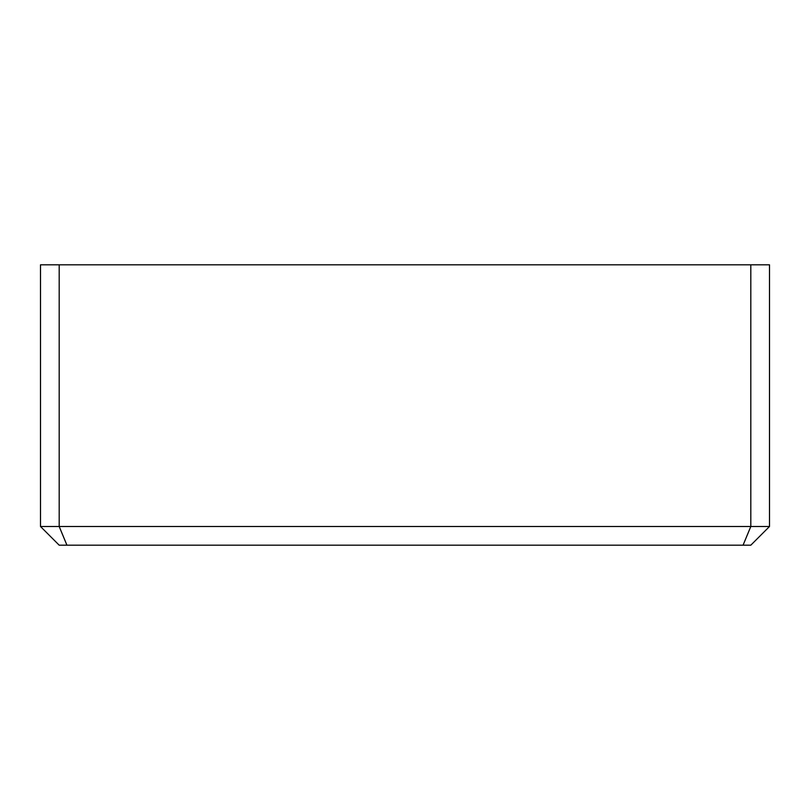 <?xml version="1.0" encoding="UTF-8"?>
<svg xmlns="http://www.w3.org/2000/svg" width="810" height="810" viewBox="0 0 810 810"><rect width="100%" height="100%" fill="white"/><g stroke="black" fill="none" stroke-linecap="round" stroke-linejoin="round"><path stroke-width="1.21" d="M66.936 545.191L743.064 545.191L750.809 526.5L59.191 526.5L66.936 545.191L59.191 545.191L40.5 526.5L59.191 526.5L59.191 264.809L750.809 264.809L750.809 526.5L769.5 526.5L750.809 545.191L743.064 545.191M769.5 526.5L769.5 264.809L750.809 264.809M59.191 264.809L40.5 264.809L40.5 526.5"/></g></svg>
